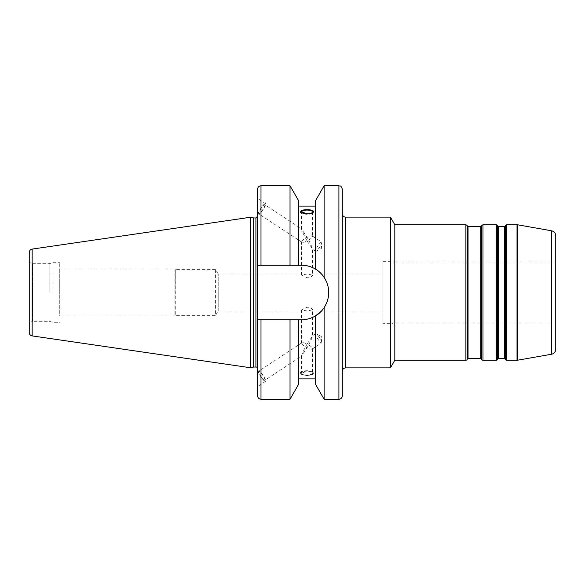 <?xml version="1.0" encoding="UTF-8"?>
<svg xmlns="http://www.w3.org/2000/svg" width="585" height="585" viewBox="0 0 585 585"><rect width="100%" height="100%" fill="white"/><g stroke="black" fill="none" stroke-linecap="round" stroke-linejoin="round"><path stroke-width="0.44" stroke-dasharray="2.92 2.19" d="M382.963 310.993L218.22 310.993L218.22 274.007L218.22 310.993L215.594 315.366L215.594 269.634L218.22 274.007L382.963 274.007L382.963 310.993L382.963 274.007M312.558 309.882C312.236 308.478 310.401 307.593 307.067 307.213L301.575 309.882L307.067 310.971L312.558 309.882L312.558 336.002C312.229 337.735 310.401 341.669 307.067 347.79C303.739 346.049 301.911 344.528 301.575 343.227L301.809 342.803C302.701 342.4 304.456 342.81 307.067 344.031L312.558 336.002M312.558 275.118C312.236 276.522 310.401 277.407 307.067 277.787L301.575 275.118L307.067 274.029L312.558 275.118L312.558 248.998L307.067 240.969C310.401 239.221 312.229 237.7 312.558 236.398L312.332 235.974C311.439 235.572 309.684 235.982 307.067 237.21L301.575 229.174C301.911 230.914 303.739 234.841 307.067 240.969C304.456 242.19 302.701 242.599 301.809 242.197L301.575 241.773C301.911 240.472 303.739 238.951 307.067 237.21C310.401 243.331 312.229 247.265 312.558 248.998M215.594 269.634L215.594 315.366L175.273 315.366L175.273 269.634L215.594 269.634M175.273 269.634L174.937 315.937L175.273 269.634M394.816 360.258L394.816 224.742M555.75 235.777L555.75 349.223M555.75 322.993L555.75 262.007L555.75 322.993L393.127 322.993L393.127 262.007L393.127 322.993M342.305 213.73L342.305 371.27L342.305 213.73M390.414 367.885L390.414 217.115M342.305 395.833L342.305 189.167M393.127 323.673L393.127 261.327L393.127 323.673L382.963 323.673L382.963 261.327L382.963 323.673M312.558 373.047A5.492 1.879 180 0 1 307.067 374.926A5.492 1.879 180 0 1 301.575 373.047A5.492 1.879 180 0 1 307.067 371.168A5.492 1.879 180 0 1 312.558 373.047L312.558 348.601C312.229 347.3 310.401 345.779 307.067 344.031C303.739 350.159 301.911 354.086 301.575 355.826L307.067 347.79C309.684 349.018 311.439 349.428 312.332 349.026L312.558 348.601M313.845 373.047A6.779 2.318 180 0 1 307.067 375.365A6.779 2.318 180 0 1 300.295 373.047A6.779 2.318 180 0 1 307.067 370.729A6.779 2.318 180 0 1 313.845 373.047L313.845 373.683C313.443 372.192 311.183 371.336 307.067 371.117L300.295 373.683L307.067 375.753L313.845 373.683M312.332 349.026L321.677 342.876A5.492 1.075 -123.3 0 1 317.757 338.876A5.492 1.075 -123.3 0 1 315.644 333.699A5.492 1.075 -123.3 0 1 316.112 333.764A5.492 1.075 -123.3 0 1 319.564 337.691A5.492 1.075 -123.3 0 1 321.808 342.415A5.492 1.075 -123.3 0 1 321.677 342.876M264.786 380.308A5.492 1.075 -123.3 0 1 260.866 376.316A5.492 1.075 -123.3 0 1 258.745 371.131A5.492 1.075 -123.3 0 1 262.665 375.131A5.492 1.075 -123.3 0 1 264.786 380.308L301.809 355.951M257.883 370.502A6.779 1.331 -123.3 0 1 258.043 370.064A6.779 1.331 -123.3 0 1 262.877 374.992A6.779 1.331 -123.3 0 1 265.488 381.383A6.779 1.331 -123.3 0 1 261.202 377.259A6.779 1.331 -123.3 0 1 257.883 370.502M257.605 370.685L257.605 386.568L257.605 370.685M312.558 211.953L312.558 236.398M264.786 204.691A5.492 1.075 123.3 0 1 262.665 209.869A5.492 1.075 123.3 0 1 258.745 213.869A5.492 1.075 123.3 0 1 260.866 208.684A5.492 1.075 123.3 0 1 264.786 204.691L301.809 229.049M300.354 211.631A6.779 2.318 0 0 0 300.295 211.953A6.779 2.318 0 0 0 307.067 214.271A6.779 2.318 0 0 0 313.845 211.953A6.779 2.318 0 0 0 313.779 211.631M313.845 211.953L313.845 211.317M321.677 242.124A5.492 1.075 -56.7 0 0 317.757 246.124A5.492 1.075 -56.7 0 0 315.644 251.301A5.492 1.075 -56.7 0 0 316.112 251.236A5.492 1.075 -56.7 0 0 319.564 247.309A5.492 1.075 -56.7 0 0 321.808 242.585A5.492 1.075 -56.7 0 0 321.677 242.124L312.332 235.974M257.883 214.498A6.779 1.331 -56.7 0 0 258.043 214.936A6.779 1.331 -56.7 0 0 262.877 210.008A6.779 1.331 -56.7 0 0 265.488 203.617A6.779 1.331 -56.7 0 0 261.202 207.741A6.779 1.331 -56.7 0 0 257.883 214.498M257.605 214.315L257.605 198.432L257.605 214.315M174.937 269.063L174.937 315.937L59.743 315.937L59.743 269.063L174.937 269.063M59.743 269.063L59.743 315.937M257.605 395.833L257.605 216.267L257.605 319.776L301.48 319.776A27.276 27.276 0 0 0 328.755 292.5A27.276 27.276 0 0 0 301.48 265.224L257.605 265.224L257.605 319.776L301.48 319.776C306.423 319.761 311.11 318.467 315.542 315.871L315.542 384.294M321.523 310.993L324.112 307.717C327.19 303.008 328.733 297.933 328.755 292.5C328.733 287.067 327.19 281.992 324.112 277.283C321.348 273.473 318.489 270.753 315.542 269.129C311.11 266.533 306.423 265.239 301.48 265.224L257.605 265.224L257.605 189.167M324.112 399.226L324.112 307.717A27.276 27.276 0 0 0 324.112 277.283L324.112 185.774M315.542 269.129L315.542 200.706M298.599 265.224L298.599 200.706M290.021 265.224L290.021 185.774M257.605 319.776L301.48 319.776A27.276 27.276 0 0 0 311.951 317.684M316.617 269.817A27.276 27.276 0 0 0 301.48 265.224L257.605 265.224M59.743 292.5L59.743 262.687L59.743 292.5M52.964 292.5L52.964 262.687L52.964 292.5M49.177 292.5L49.177 263.703L49.177 292.5M29.25 324.69L29.25 260.31L29.25 324.69A3.386 3.386 0 0 1 32.636 321.297L32.636 263.703L32.636 321.297L49.177 321.297L52.964 322.313L59.743 322.313M29.25 332.558L29.25 252.442M250.826 367.797L250.826 217.203M253.671 367.036L253.671 217.964M290.021 399.226L290.021 319.776M298.599 384.294L298.599 319.776M505.126 226.095L505.126 358.905M504.541 358.568L504.541 226.432M498.544 226.432L498.544 358.568M505.513 359.585L505.513 225.415M497.959 358.905L497.959 226.095M497.564 225.415L497.564 359.585M481.411 226.095L481.411 358.905M480.819 358.568L480.819 226.432M468.051 226.432L468.051 358.568M481.799 359.585L481.799 225.415M467.466 358.905L467.466 226.095M467.071 225.415L467.071 359.585M506.69 224.742L506.69 360.258M517.023 360.258L517.023 224.742M496.394 360.258L496.394 224.742M482.976 224.742L482.976 360.258M465.901 360.258L465.901 224.742M551.553 354.225L551.553 230.775M517.615 224.794L517.615 360.206M345.691 217.115L345.691 367.885M338.912 399.226L338.912 185.774M260.99 265.224L260.99 185.774M32.146 335.907L32.146 249.093M255.908 367.036L255.908 217.964M260.99 399.226L260.99 319.776M393.127 262.007L555.75 262.007M382.963 261.327L393.127 261.327M301.575 309.882L301.575 343.227M301.575 355.826L301.575 373.047M300.295 373.047L300.295 373.683M315.644 333.699L312.332 335.878M321.808 342.415L321.362 336.507L316.112 333.764M301.809 342.803L258.745 371.131M258.043 370.064L257.605 370.349M265.488 381.383L257.605 386.568M301.575 229.174L301.575 211.953M301.575 275.118L301.575 241.773M301.809 242.197L258.745 213.869M300.295 211.953L300.295 211.317M316.112 251.236L321.362 248.493L321.808 242.585M315.644 251.301L312.332 249.122M265.488 203.617L257.605 198.432M258.043 214.936L257.605 214.651M29.25 260.31C29.447 262.373 30.581 263.499 32.636 263.703L49.177 263.703L52.964 262.687L59.743 262.687"/><path stroke-width="0.88" d="M504.541 358.568A0.68 0.68 0 0 1 505.126 358.905L505.126 226.095L504.541 226.432L504.541 358.568L498.544 358.568L498.544 226.432L504.541 226.432M551.553 354.225L551.553 230.775C554.156 231.433 555.56 233.101 555.75 235.777L555.75 349.223A5.082 5.082 0 0 1 551.553 354.225L517.615 360.206A3.386 3.386 0 0 1 517.023 360.258L506.69 360.258A1.353 1.353 0 0 1 505.513 359.585L505.126 358.905M498.544 226.432L497.959 226.095L497.959 358.905A0.68 0.68 0 0 1 498.544 358.568M497.959 358.905L497.564 359.585A1.353 1.353 0 0 1 496.394 360.258L482.976 360.258A1.353 1.353 0 0 1 481.799 359.585L481.411 358.905L481.411 226.095L480.819 226.432L480.819 358.568A0.68 0.68 0 0 1 481.411 358.905M480.819 358.568L468.051 358.568L468.051 226.432L480.819 226.432M468.051 226.432L467.466 226.095L467.466 358.905A0.68 0.68 0 0 1 468.051 358.568M467.466 358.905L467.071 359.585A1.353 1.353 0 0 1 465.901 360.258L394.816 360.258L390.414 367.885L345.691 367.885L345.691 217.115A3.386 3.386 0 0 1 342.305 213.73M467.071 359.585L467.071 225.415L465.901 224.742L394.816 224.742L394.816 360.258M345.691 217.115L390.414 217.115L390.414 367.885M342.305 189.167L342.305 395.833A3.386 3.386 0 0 1 338.912 399.226L338.912 185.774C339.922 186.425 340.689 184.531 342.305 189.167M312.558 211.953A5.492 1.879 180 0 1 307.067 213.832A5.492 1.879 180 0 1 301.575 211.953A5.492 1.879 180 0 1 307.067 210.073A5.492 1.879 180 0 1 312.558 211.953M313.779 211.631A6.779 2.318 0 0 0 307.067 209.635A6.779 2.318 0 0 0 300.354 211.631M313.845 211.317C313.443 212.808 311.183 213.664 307.067 213.883L300.295 211.317L307.067 209.247L313.845 211.317M260.99 185.774C258.936 185.979 257.802 187.105 257.605 189.167L257.605 265.224L260.99 265.224L260.99 185.774L290.021 185.774L298.599 200.706L298.599 265.224L301.48 265.224C306.423 265.239 311.11 266.533 315.542 269.129L315.542 200.706L324.112 185.774L324.112 277.283C330.284 287.425 330.284 297.575 324.112 307.717C321.348 311.527 318.489 314.247 315.542 315.871L321.523 310.993M311.951 317.684A27.276 27.276 0 0 0 324.112 307.717L324.112 399.226L338.912 399.226M315.542 269.129C318.489 270.753 321.348 273.473 324.112 277.283A27.276 27.276 0 0 0 316.617 269.817M290.021 185.774L290.021 265.224L298.599 265.224M260.99 265.224L290.021 265.224M324.112 399.226L315.542 384.294L315.542 315.871C311.11 318.467 306.423 319.761 301.48 319.776L257.605 319.776L257.605 265.224M32.146 249.093C30.354 249.495 29.389 250.614 29.25 252.442L29.25 332.558A3.386 3.386 0 0 0 32.146 335.907L250.826 367.797L250.826 217.203L32.146 249.093L32.146 335.907M250.826 217.203L253.671 217.964L253.671 367.036L250.826 367.797M253.671 217.964L255.908 217.964L255.908 367.036A1.696 1.696 0 0 1 257.605 368.733L257.605 319.776L257.605 368.733M257.605 319.776L257.605 395.833C257.802 397.895 258.936 399.021 260.99 399.226L290.021 399.226L290.021 319.776M298.599 319.776L298.599 384.294L290.021 399.226M505.126 226.095L505.513 225.415L505.513 359.585M497.564 359.585L497.564 225.415L496.394 224.742L496.394 360.258M481.411 226.095L481.799 225.415L481.799 359.585M506.69 360.258L506.69 224.742L505.513 225.415M506.69 224.742L517.023 224.742L517.023 360.258M482.976 360.258L482.976 224.742L496.394 224.742M465.901 224.742L465.901 360.258M517.615 360.206L517.615 224.794L517.023 224.742M260.99 319.776L260.99 399.226M497.959 226.095L497.564 225.415M467.466 226.095L467.071 225.415M482.976 224.742L481.799 225.415M551.553 230.775L517.615 224.794M345.691 367.885C343.636 368.082 342.503 369.215 342.305 371.27M394.816 224.742L390.414 217.115M324.112 185.774L338.912 185.774M298.599 206.103L315.542 206.103M253.671 367.036L255.908 367.036M255.908 217.964L257.605 216.267M298.599 378.897L315.542 378.897"/></g></svg>
